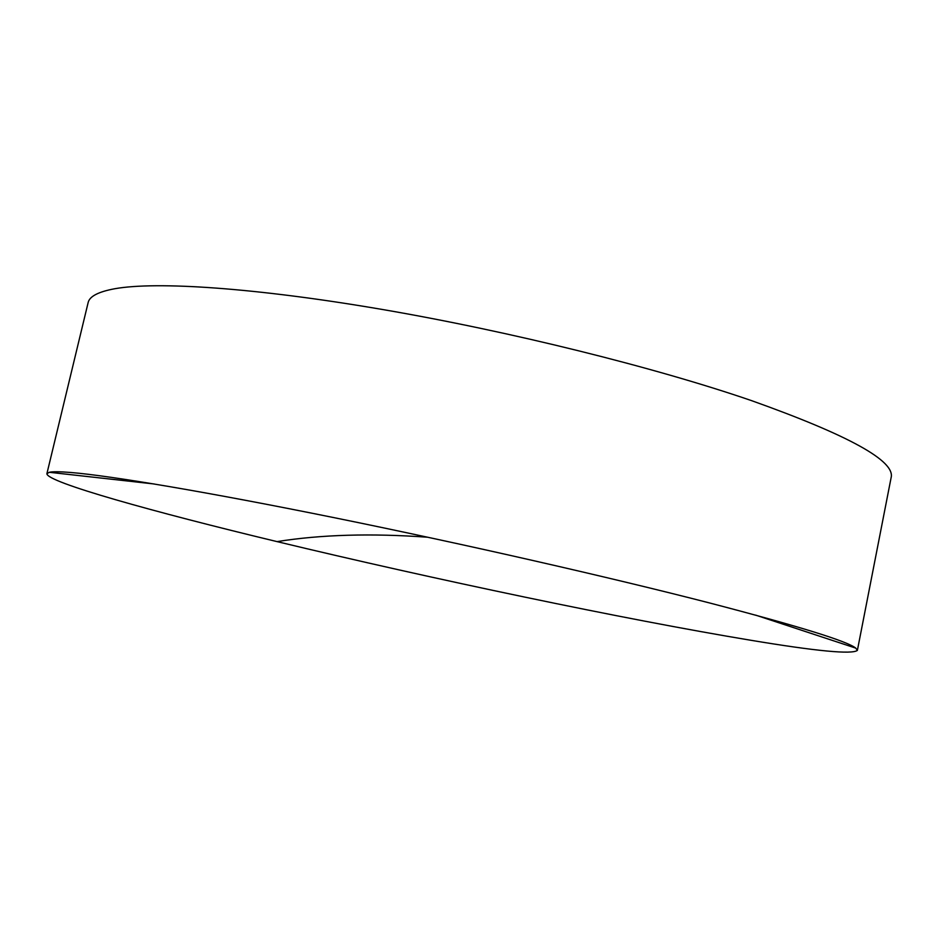 <?xml version="1.0" encoding="UTF-8"?>
<svg xmlns="http://www.w3.org/2000/svg" width="938" height="938" viewBox="0 0 938 938"><rect width="100%" height="100%" fill="white"/><g stroke="black" fill="none" stroke-linecap="round" stroke-linejoin="round"><path stroke-width="1.41" d="M857.379 650.397L891.1 477.723C895.591 461.086 849.007 435.361 751.35 400.561C654.783 367.415 510.413 331.454 382.739 309.54C254.925 287.614 156.458 281.306 114.952 288.705C98.384 291.741 89.45 296.385 88.125 302.646L46.9 473.69L49.327 472.283C52.704 471.521 59.891 471.591 70.901 472.494C110.25 475.718 207.462 491.969 335.863 518.022C464.134 544.063 610.861 577.515 710.101 603.099C798.73 626.209 847.284 641.217 855.749 648.111L857.379 650.397C852.009 654.583 816.423 651.195 750.623 640.232C623.864 619.209 432.606 579.027 277.05 541.613C153.656 511.96 46.466 482.144 46.9 473.69M427.798 537.24C371.143 533.136 320.89 534.601 277.05 541.613M755.618 615.117L855.749 648.111M49.327 472.283L154.113 483.973"/></g></svg>
